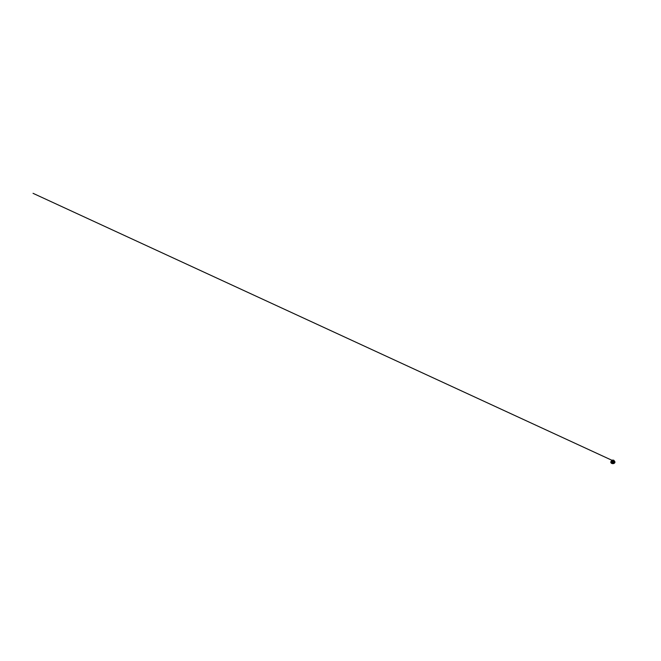 <?xml version="1.0" encoding="UTF-8"?>
<svg xmlns="http://www.w3.org/2000/svg" width="661" height="661" viewBox="0 0 661 661"><rect width="100%" height="100%" fill="white"/><g stroke="black" fill="none" stroke-linecap="round" stroke-linejoin="round"><path stroke-width="0.99" d="M611.582 461.171A1.372 0.793 0 0 0 611.499 461.444A1.372 0.793 0 0 0 611.896 462.006A1.372 0.793 0 0 0 613.391 462.179A1.372 0.793 0 0 0 614.234 461.444A1.388 0.801 0 0 1 613.4 462.213A1.388 0.801 0 0 1 611.888 462.047A1.388 0.801 0 0 1 611.483 461.477L611.483 461.469A1.388 0.801 0 0 1 611.499 461.361A1.388 0.801 0 0 0 611.483 461.469A1.388 0.801 0 0 0 611.888 462.039A1.388 0.801 0 0 0 613.4 462.213A1.388 0.801 0 0 0 614.251 461.469A1.388 0.801 0 0 0 614.234 461.361A1.388 0.801 0 0 1 614.251 461.477A1.372 0.793 0 0 0 614.152 461.171M614.102 460.857L614.102 460.874A1.231 0.711 180 0 1 614.102 460.874A1.231 0.711 180 0 1 613.334 461.535A1.231 0.711 180 0 1 611.995 461.378A1.231 0.711 180 0 1 611.632 460.874A1.231 0.711 180 0 1 611.632 460.866L611.632 460.857A1.231 0.711 0 0 0 611.995 461.361A1.231 0.711 0 0 0 613.334 461.518A1.231 0.711 0 0 0 614.102 460.857A1.231 0.711 0 0 0 612.863 460.147A1.231 0.711 0 0 0 611.632 460.857M612.408 461.163L612.863 460.577L613.325 461.163M612.375 461.147L613.557 460.816L612.483 460.527L612.375 461.147M614.87 462.543A2.049 1.182 180 0 1 614.672 462.865L614.928 462.279A2.057 1.19 0 0 1 612.863 463.468A2.057 1.19 0 0 1 610.805 462.279A2.057 1.19 0 0 1 610.822 462.138L611.301 463.031L612.78 463.444L614.375 463.064L614.928 462.113M611.904 460.337A1.372 0.793 0 0 0 611.499 460.899A1.372 0.793 0 0 0 611.896 461.461A1.372 0.793 0 0 0 613.391 461.634A1.372 0.793 0 0 0 614.234 460.899A1.372 0.793 0 0 0 613.829 460.337M614.639 462.898A1.925 1.115 180 0 1 611.508 463.254A1.933 1.115 0 0 0 614.573 462.973L614.672 462.865A1.917 1.107 180 0 1 614.086 463.361A1.917 1.107 180 0 1 611.648 463.361A1.917 1.107 180 0 1 611.053 462.857A2.049 1.182 180 0 1 610.863 462.543M611.698 463.386A1.768 1.025 0 0 0 611.739 463.411A1.768 1.025 0 0 0 613.986 463.411A1.768 1.025 0 0 0 614.036 463.386M611.037 462.832A1.925 1.115 0 0 0 611.508 463.278A1.925 1.115 0 0 0 614.697 462.832M611.508 463.254A1.925 1.115 180 0 1 611.095 462.898A1.933 1.115 0 0 0 611.161 462.973A1.933 1.115 0 0 0 611.499 463.237M614.672 462.865A2.049 1.182 180 0 1 611.417 463.138A2.049 1.182 180 0 1 611.061 462.865L611.161 462.973M614.565 461.32A2.057 1.19 180 0 1 614.928 461.998L614.928 462.279A2.057 1.19 0 0 0 614.912 462.138M611.061 462.865L610.805 461.998L611.632 463.394L613.772 463.543L614.928 462.014A2.057 1.19 180 0 1 612.863 463.179A2.057 1.19 180 0 1 610.805 461.998A2.057 1.19 180 0 1 611.169 461.32M611.499 461.039A1.876 1.082 0 0 0 611.541 462.543A1.876 1.082 0 0 0 614.168 462.56A1.876 1.082 0 0 0 614.234 461.039M614.234 461.254A1.57 0.909 180 0 1 613.813 462.411A1.57 0.909 180 0 1 611.755 462.336A1.57 0.909 180 0 1 611.499 461.254M611.912 461.428A1.347 0.777 0 0 0 614.16 461.081A1.347 0.777 0 0 0 612.516 460.13A1.347 0.777 0 0 0 611.912 461.428M612.805 460.692L33.05 193.326L611.962 460.296M614.251 461.477L614.234 460.899C614.259 460.436 613.507 460.048 612.739 460.097L611.499 461.444M610.938 462.518L611.739 463.411L613.986 463.411L614.788 462.518M614.928 461.998L614.234 461.014M610.805 461.998L611.499 461.014"/></g></svg>
